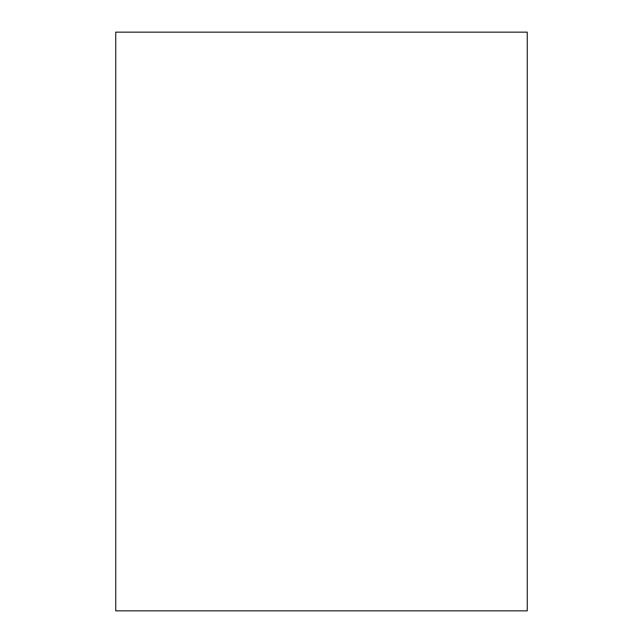 <?xml version="1.0" encoding="UTF-8"?>
<svg xmlns="http://www.w3.org/2000/svg" width="643" height="643" viewBox="0 0 643 643"><rect width="100%" height="100%" fill="white"/><g stroke="black" fill="none" stroke-linecap="round" stroke-linejoin="round"><path stroke-width="0.96" d="M115.74 610.85L527.26 610.85L527.26 32.15L115.74 32.15L115.74 610.85"/></g></svg>
